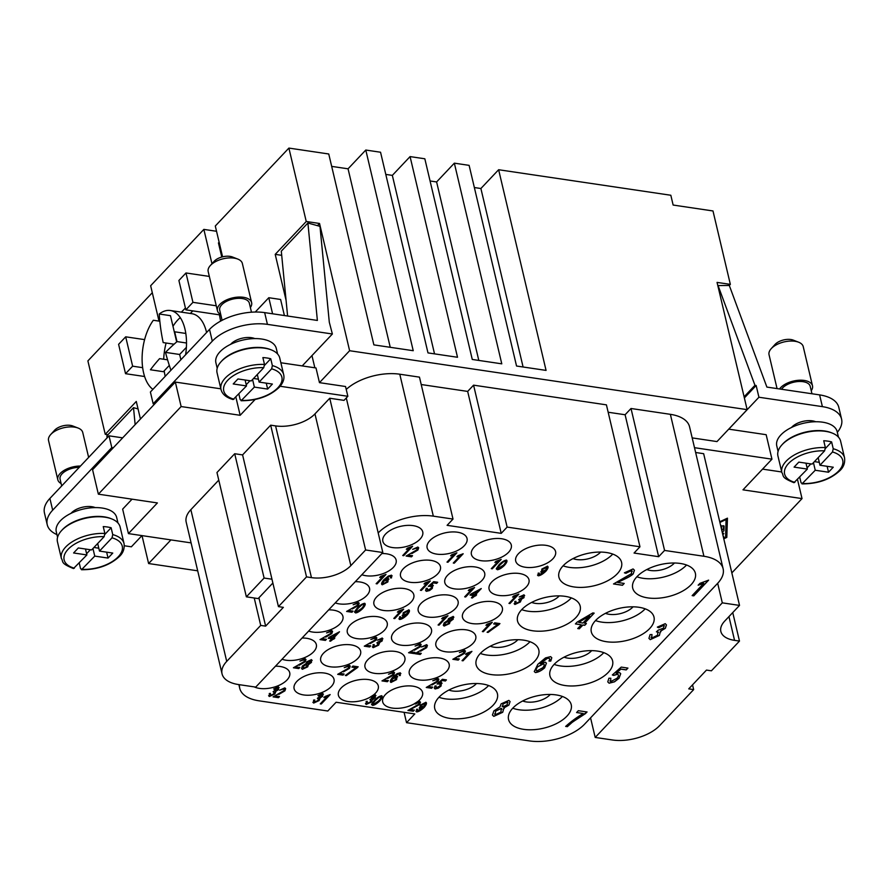 <?xml version="1.0" encoding="UTF-8"?>
<svg xmlns="http://www.w3.org/2000/svg" width="889" height="889" viewBox="0 0 889 889"><rect width="100%" height="100%" fill="white"/><g stroke="black" fill="none" stroke-linecap="round" stroke-linejoin="round"><path stroke-width="1.33" d="M744.371 397.95L756.15 385.493L758.928 397.239L728.769 429.154L766.162 434.699L771.952 459.168L742.982 489.839L802.022 498.596L731.836 572.905M762.54 469.125L781.72 471.97M758.928 397.239L822.392 406.64A40.983 20.992 -13.3 0 1 841.583 419.119A40.983 20.992 -13.3 0 1 837.327 432.321M791.521 427.465A15.224 7.79 -13.3 0 1 812.335 420.853A15.224 7.79 -13.3 0 1 815.713 421.753M692.187 437.899L716.99 441.577L747.138 409.651L717.056 282.402L730.347 284.369L729.302 285.469L717.812 285.569M694.509 447.689L771.952 459.168M346.288 397.95L378.203 532.956A40.983 20.992 -13.3 0 1 433.332 516.153L453.012 519.065L447.1 525.332L501.218 533.356L507.13 527.088L639.969 546.779L634.057 553.047L658.66 556.692L664.572 550.435L703.921 556.27A40.983 20.992 -13.3 0 1 723.124 568.749A40.983 20.992 -13.3 0 1 717.679 583.284L722.301 602.853L739.526 605.409L703.655 453.69L695.643 452.501M719.746 521.765L727.446 518.165L726.802 537.401L723.779 538.812M725.668 535.756L726.346 535.434L726.913 518.409M726.802 537.401L726.346 535.434M723.624 538.156L725.624 537.223L726.057 518.809M726.213 519.465L719.901 522.421M317.462 225.662L319.54 223.472L349.621 350.722L319.462 382.648L345.543 386.515L347.855 396.294L280.135 386.259M346.232 389.449A40.983 20.992 -13.3 0 1 399.783 374.213L419.464 377.136L453.012 519.065M421.208 384.526L467.67 391.416L473.581 385.159L606.42 404.851L639.969 546.779M608.165 412.24L625.1 414.752L631.012 408.496L670.373 414.33A40.983 20.992 -13.3 0 1 689.564 426.809L723.124 568.749M349.621 350.722L747.138 409.651M717.679 583.284L584.651 724.113A40.983 20.992 -13.3 0 1 529.522 740.915L406.529 722.679L414.807 713.923L336.086 702.243L327.808 711.011L258.932 700.799A40.983 20.992 -13.3 0 1 239.741 688.319A40.983 20.992 -13.3 0 1 239.497 684.697M410.362 709.544L414.341 710.133L413.296 711.233L407.929 710.444L418.719 704.232L418.73 702.388L415.363 704.032L414.496 703.721A20.491 10.49 -13.3 0 1 382.681 701.843A20.491 10.49 -13.3 0 1 385.404 694.576A20.491 10.49 -13.3 0 1 406.818 685.941A20.491 10.49 -13.3 0 1 422.564 692.409A20.491 10.49 -13.3 0 1 419.841 699.676A20.491 10.49 -13.3 0 1 417.119 702.043L419.652 701.432L420.475 702.221L419.719 704.421L410.362 709.544L419.697 704.321L420.464 702.166M419.186 702.799L418.708 702.288L415.341 703.932L414.474 703.621A20.491 10.49 166.7 0 0 417.097 701.954L417.119 702.043M375.225 694.854L375.302 697.632L372.391 699.376L371.713 701.91L366.224 704.444L366.146 701.41L367.279 701.41L367.124 703.488L370.635 701.777L370.769 699.71L369.957 699.743L371.024 698.743L374.302 697.465L374.358 695.798L370.569 696.954A20.491 10.49 -13.3 0 1 350.555 701.765A20.491 10.49 -13.3 0 1 338.398 695.276A20.491 10.49 -13.3 0 1 341.12 688.008A20.491 10.49 -13.3 0 1 362.534 679.374A20.491 10.49 -13.3 0 1 378.281 685.852A20.491 10.49 -13.3 0 1 375.558 693.12A20.491 10.49 -13.3 0 1 372.869 695.454L375.225 694.854L375.958 695.598M375.202 694.754L375.28 697.543L372.624 699.71M366.201 704.344L365.446 703.666L366.201 704.344L371.691 701.81L372.369 699.276M371.213 700.11L369.935 699.643M374.736 696.131L371.291 697.276M331.286 686.552A20.491 10.49 -13.3 0 1 309.872 695.187A20.491 10.49 -13.3 0 1 294.115 688.708A20.491 10.49 -13.3 0 1 296.837 681.441A20.491 10.49 -13.3 0 1 318.251 672.806A20.491 10.49 -13.3 0 1 334.008 679.285A20.491 10.49 -13.3 0 1 331.286 686.552M302.082 638.024A20.491 10.49 -13.3 0 1 316.328 644.547A20.491 10.49 -13.3 0 1 313.606 651.815A20.491 10.49 -13.3 0 1 282.046 659.227M357.889 658.382A20.491 10.49 -13.3 0 1 336.475 667.017A20.491 10.49 -13.3 0 1 320.718 660.549A20.491 10.49 -13.3 0 1 323.44 653.282A20.491 10.49 -13.3 0 1 344.854 644.647A20.491 10.49 -13.3 0 1 360.612 651.115A20.491 10.49 -13.3 0 1 357.889 658.382M402.161 664.95A20.491 10.49 -13.3 0 1 380.748 673.584A20.491 10.49 -13.3 0 1 365.001 667.106A20.491 10.49 -13.3 0 1 367.724 659.838A20.491 10.49 -13.3 0 1 389.138 651.204A20.491 10.49 -13.3 0 1 404.884 657.682A20.491 10.49 -13.3 0 1 402.161 664.95M446.445 671.517A20.491 10.49 -13.3 0 1 425.031 680.152A20.491 10.49 -13.3 0 1 409.284 673.673A20.491 10.49 -13.3 0 1 412.007 666.406A20.491 10.49 -13.3 0 1 433.421 657.771A20.491 10.49 -13.3 0 1 449.167 664.25A20.491 10.49 -13.3 0 1 446.445 671.517M328.686 609.854A20.491 10.49 -13.3 0 1 342.932 616.388A20.491 10.49 -13.3 0 1 340.209 623.656A20.491 10.49 -13.3 0 1 308.65 631.068M384.493 630.212A20.491 10.49 -13.3 0 1 363.079 638.858A20.491 10.49 -13.3 0 1 347.321 632.379A20.491 10.49 -13.3 0 1 350.055 625.111A20.491 10.49 -13.3 0 1 371.458 616.477A20.491 10.49 -13.3 0 1 387.215 622.956A20.491 10.49 -13.3 0 1 384.493 630.212M428.765 636.78A20.491 10.49 -13.3 0 1 407.351 645.414A20.491 10.49 -13.3 0 1 391.604 638.947A20.491 10.49 -13.3 0 1 394.327 631.679A20.491 10.49 -13.3 0 1 415.741 623.045A20.491 10.49 -13.3 0 1 431.487 629.512A20.491 10.49 -13.3 0 1 428.765 636.78M473.048 643.347A20.491 10.49 -13.3 0 1 451.634 651.981A20.491 10.49 -13.3 0 1 435.888 645.503A20.491 10.49 -13.3 0 1 438.61 638.235A20.491 10.49 -13.3 0 1 460.024 629.601A20.491 10.49 -13.3 0 1 475.771 636.08A20.491 10.49 -13.3 0 1 473.048 643.347M355.289 581.684A20.491 10.49 -13.3 0 1 369.535 588.218A20.491 10.49 -13.3 0 1 366.813 595.486A20.491 10.49 -13.3 0 1 335.264 602.898M411.096 602.053A20.491 10.49 -13.3 0 1 389.682 610.687A20.491 10.49 -13.3 0 1 373.925 604.209A20.491 10.49 -13.3 0 1 376.658 596.941A20.491 10.49 -13.3 0 1 398.061 588.307A20.491 10.49 -13.3 0 1 413.818 594.785A20.491 10.49 -13.3 0 1 411.096 602.053M455.368 608.609A20.491 10.49 -13.3 0 1 433.954 617.255A20.491 10.49 -13.3 0 1 418.208 610.776A20.491 10.49 -13.3 0 1 420.93 603.509A20.491 10.49 -13.3 0 1 442.344 594.874A20.491 10.49 -13.3 0 1 458.091 601.353A20.491 10.49 -13.3 0 1 455.368 608.609M499.651 615.177A20.491 10.49 -13.3 0 1 478.238 623.811A20.491 10.49 -13.3 0 1 462.491 617.344A20.491 10.49 -13.3 0 1 465.214 610.076A20.491 10.49 -13.3 0 1 486.627 601.442A20.491 10.49 -13.3 0 1 502.374 607.909A20.491 10.49 -13.3 0 1 499.651 615.177M381.892 553.525A20.491 10.49 -13.3 0 1 396.138 560.048A20.491 10.49 -13.3 0 1 393.416 567.315A20.491 10.49 -13.3 0 1 361.867 574.727M437.699 573.883A20.491 10.49 -13.3 0 1 416.285 582.517A20.491 10.49 -13.3 0 1 400.539 576.05A20.491 10.49 -13.3 0 1 403.262 568.782A20.491 10.49 -13.3 0 1 424.675 560.137A20.491 10.49 -13.3 0 1 440.422 566.615A20.491 10.49 -13.3 0 1 437.699 573.883M481.971 580.45A20.491 10.49 -13.3 0 1 460.558 589.085A20.491 10.49 -13.3 0 1 444.811 582.606A20.491 10.49 -13.3 0 1 447.534 575.339A20.491 10.49 -13.3 0 1 468.948 566.704A20.491 10.49 -13.3 0 1 484.694 573.183A20.491 10.49 -13.3 0 1 481.971 580.45M526.255 587.018A20.491 10.49 -13.3 0 1 504.841 595.652A20.491 10.49 -13.3 0 1 489.094 589.174A20.491 10.49 -13.3 0 1 491.817 581.906A20.491 10.49 -13.3 0 1 513.231 573.272A20.491 10.49 -13.3 0 1 528.977 579.75A20.491 10.49 -13.3 0 1 526.255 587.018M420.019 539.156A20.491 10.49 -13.3 0 1 398.605 547.791A20.491 10.49 -13.3 0 1 382.859 541.312A20.491 10.49 -13.3 0 1 385.582 534.045A20.491 10.49 -13.3 0 1 406.995 525.41A20.491 10.49 -13.3 0 1 422.742 531.889A20.491 10.49 -13.3 0 1 420.019 539.156M464.302 545.713A20.491 10.49 -13.3 0 1 442.889 554.358A20.491 10.49 -13.3 0 1 427.142 547.88A20.491 10.49 -13.3 0 1 429.865 540.612A20.491 10.49 -13.3 0 1 451.279 531.978A20.491 10.49 -13.3 0 1 467.025 538.445A20.491 10.49 -13.3 0 1 464.302 545.713M508.575 552.28A20.491 10.49 -13.3 0 1 487.161 560.915A20.491 10.49 -13.3 0 1 471.414 554.447A20.491 10.49 -13.3 0 1 474.137 547.179A20.491 10.49 -13.3 0 1 495.551 538.534A20.491 10.49 -13.3 0 1 511.297 545.013A20.491 10.49 -13.3 0 1 508.575 552.28M275.479 666.194A20.491 10.49 -13.3 0 1 289.725 672.717A20.491 10.49 -13.3 0 1 287.003 679.985A20.491 10.49 -13.3 0 1 254.232 686.886M552.858 558.848A20.491 10.49 -13.3 0 1 531.444 567.482A20.491 10.49 -13.3 0 1 515.698 561.003A20.491 10.49 -13.3 0 1 518.42 553.736A20.491 10.49 -13.3 0 1 539.834 545.101A20.491 10.49 -13.3 0 1 555.581 551.58A20.491 10.49 -13.3 0 1 552.858 558.848M493.151 705.199A32.204 16.491 -13.3 0 1 459.502 718.768A32.204 16.491 -13.3 0 1 434.754 708.589A32.204 16.491 -13.3 0 1 439.033 697.176A32.204 16.491 -13.3 0 1 472.681 683.608A32.204 16.491 -13.3 0 1 497.429 693.776A32.204 16.491 -13.3 0 1 493.151 705.199M608.332 672.328A32.204 16.491 -13.3 0 1 574.683 685.897A32.204 16.491 -13.3 0 1 549.935 675.718A32.204 16.491 -13.3 0 1 554.214 664.305A32.204 16.491 -13.3 0 1 587.862 650.726A32.204 16.491 -13.3 0 1 612.61 660.905A32.204 16.491 -13.3 0 1 608.332 672.328M534.533 661.383A32.204 16.491 -13.3 0 1 500.885 674.951A32.204 16.491 -13.3 0 1 476.137 664.783A32.204 16.491 -13.3 0 1 480.416 653.359A32.204 16.491 -13.3 0 1 514.064 639.791A32.204 16.491 -13.3 0 1 538.812 649.959A32.204 16.491 -13.3 0 1 534.533 661.383M649.715 628.512A32.204 16.491 -13.3 0 1 616.066 642.08A32.204 16.491 -13.3 0 1 591.318 631.901A32.204 16.491 -13.3 0 1 595.597 620.489A32.204 16.491 -13.3 0 1 629.245 606.909A32.204 16.491 -13.3 0 1 653.993 617.088A32.204 16.491 -13.3 0 1 649.715 628.512M575.916 617.566A32.204 16.491 -13.3 0 1 542.268 631.134A32.204 16.491 -13.3 0 1 517.52 620.966A32.204 16.491 -13.3 0 1 521.799 609.543A32.204 16.491 -13.3 0 1 555.447 595.974A32.204 16.491 -13.3 0 1 580.195 606.142A32.204 16.491 -13.3 0 1 575.916 617.566M691.097 584.695A32.204 16.491 -13.3 0 1 657.449 598.264A32.204 16.491 -13.3 0 1 632.701 588.085A32.204 16.491 -13.3 0 1 636.98 576.672A32.204 16.491 -13.3 0 1 670.628 563.093A32.204 16.491 -13.3 0 1 695.376 573.272A32.204 16.491 -13.3 0 1 691.097 584.695M566.949 716.134A32.204 16.491 -13.3 0 1 533.3 729.713A32.204 16.491 -13.3 0 1 508.552 719.534A32.204 16.491 -13.3 0 1 512.831 708.111A32.204 16.491 -13.3 0 1 546.479 694.542A32.204 16.491 -13.3 0 1 571.227 704.721A32.204 16.491 -13.3 0 1 566.949 716.134M617.299 573.749A32.204 16.491 -13.3 0 1 583.651 587.318A32.204 16.491 -13.3 0 1 558.903 577.15A32.204 16.491 -13.3 0 1 563.182 565.726A32.204 16.491 -13.3 0 1 596.83 552.158A32.204 16.491 -13.3 0 1 621.578 562.337A32.204 16.491 -13.3 0 1 617.299 573.749M320.062 698.343L319.14 700.443L313.673 703.066L313.595 700.043L314.728 700.032L314.562 702.121L318.084 700.41L318.218 698.343L317.406 698.365L318.473 697.376L321.74 696.098L321.807 694.431L318.74 695.909L317.951 695.554L322.674 693.487L322.751 696.265L319.84 698.009L319.162 700.543L313.673 703.066L312.895 702.299M318.662 698.743L317.384 698.276M322.185 694.765L318.006 695.498M322.674 693.487L323.407 694.231M275.79 691.775L274.857 693.876L269.389 696.509L269.311 693.476L270.445 693.476L270.289 695.554L273.801 693.842L273.945 691.775L273.123 691.809L274.19 690.809L277.468 689.531L277.524 687.864L274.457 689.342L273.668 688.986L278.39 686.919L278.468 689.697L275.557 691.442L274.879 693.976L269.389 696.509L268.611 695.743M274.39 692.22L273.101 691.709M277.901 688.208L273.734 688.931M278.39 686.919L279.124 687.664M295.859 666.872L299.837 667.461L298.782 668.572L293.414 667.772L304.216 661.572L304.227 659.716L299.949 661.094L305.149 658.771L305.972 659.549L305.216 661.749L299.126 665.305M304.683 660.127L304.205 659.627L300.026 661.027M340.143 673.44L344.11 674.029L343.065 675.14L337.698 674.34L348.499 668.139L348.499 666.283L344.232 667.661L349.421 665.339L350.255 666.117L349.499 668.317L343.41 671.873M348.966 666.694L348.477 666.183L344.299 667.583M384.415 680.007L388.393 680.596L387.348 681.707L381.981 680.907L392.771 674.695L392.782 672.851L388.504 674.218L393.705 671.895L394.527 672.684L393.771 674.884L387.682 678.429M393.238 673.262L392.76 672.751L388.582 674.151M428.698 686.564L432.665 687.153L431.621 688.264L426.253 687.475L437.055 681.263L437.055 679.418L432.787 680.785L437.977 678.463L438.81 679.24L438.055 681.441L431.965 684.997M437.521 679.818L437.032 679.318L432.865 680.718M455.301 658.405L459.269 658.993L458.224 660.105L452.857 659.305L463.658 653.093L463.658 651.248L459.391 652.615L464.58 650.304L465.414 651.081L464.658 653.282L458.568 656.827M464.125 651.659L463.636 651.148L459.469 652.548M411.018 651.837L414.996 652.426L413.952 653.537L408.584 652.737L419.386 646.536L419.386 644.681L415.107 646.059L420.308 643.736L421.13 644.514L420.375 646.714L414.285 650.27M419.841 645.092L419.364 644.581L415.185 645.992M366.746 645.27L370.713 645.859L369.668 646.97L364.301 646.181L375.102 639.969L375.102 638.113L370.835 639.491L376.025 637.169L376.858 637.946L376.103 640.147L370.013 643.703M375.569 638.524L375.08 638.024L370.902 639.424M322.463 638.713L326.441 639.302L325.385 640.402L320.018 639.613L330.819 633.401L330.83 631.557L326.552 632.924L331.753 630.601L332.575 631.379L331.819 633.579L325.73 637.135M331.286 631.968L330.808 631.457L326.63 632.857M349.066 610.543L353.044 611.132L351.988 612.243L346.621 611.443L357.422 605.242L357.434 603.387L353.155 604.764L358.356 602.442L359.178 603.22L358.423 605.42L352.333 608.965M357.889 603.798L357.411 603.287L353.233 604.687M403.684 609.154L394.783 618.588L393.794 618.433L400.728 611.099L397.427 612.188L398.483 611.076L403.684 609.154M447.967 615.721L439.066 625.145L438.077 625L445.011 617.655L441.711 618.755L442.766 617.633L447.967 615.721M492.25 622.289L483.349 631.712L482.349 631.568L489.294 624.222L485.983 625.311L487.039 624.2L492.25 622.289M518.854 594.119L509.953 603.542L508.964 603.398L515.898 596.052L512.586 597.152L513.642 596.03L518.854 594.119M474.57 587.551L465.669 596.986L464.68 596.83L471.615 589.496L468.314 590.585L469.37 589.474L474.57 587.551M430.287 580.995L421.386 590.418L420.397 590.274L427.331 582.928L424.031 584.017L425.086 582.906L430.287 580.995M386.015 574.427L377.114 583.851L376.125 583.706L383.059 576.361L379.759 577.461L380.803 576.339L386.015 574.427M456.89 552.825L447.989 562.248L447 562.104L453.935 554.758L450.634 555.858L451.69 554.736L456.89 552.825M412.618 546.257L403.717 555.681L402.728 555.536L409.662 548.191L406.362 549.291L407.418 548.169L412.618 546.257M617.588 582.462L624.211 583.44L622.467 585.284L613.521 583.962L631.523 573.616L631.523 570.538L625.923 573.283L624.411 572.827L633.068 568.949L634.446 570.249L633.179 573.916C631.546 575.55 628.167 577.528 623.033 579.839L617.588 582.462L623.033 579.839M632.301 571.249L631.501 570.438L625.9 573.183L624.478 572.749M579.395 628.79L577.739 628.545L581.284 624.8L575.416 623.922L577.083 622.156L592.819 612.932L594.174 613.132L584.595 623.278L586.418 623.545L584.751 625.311L582.928 625.045L579.372 628.69L582.906 624.945L584.729 625.211L586.318 623.533M506.374 560.159C507.597 560.703 506.963 562.426 504.474 565.348C501.618 568.093 499.24 569.56 497.318 569.738L496.384 568.504L499.196 564.559C502.063 561.804 504.463 560.337 506.374 560.159L506.974 560.748M496.373 569.071L496.384 568.504M547.38 566.149C548.624 566.682 548.124 568.327 545.879 571.094C542.779 574.027 540.223 575.561 538.212 575.705L538.167 573.138L539.212 573.183L539.145 574.861L544.468 571.516L541.368 572.46L541.868 569.038L547.402 566.249C548.646 566.782 548.146 568.427 545.902 571.194C542.801 574.116 540.245 575.661 538.234 575.805L537.534 575.127M544.468 571.516L541.368 572.46L540.768 571.86M547.402 566.249L548.024 566.882M583.217 713.523L576.594 712.545L578.339 710.689L587.084 711.989L572.06 722.457L567.349 726.669L565.648 726.413C570.716 721.79 576.572 717.49 583.217 713.523L576.672 712.456M550.613 656.627L551.791 657.771L550.758 661.094L548.957 661.005L549.902 659.26L549.013 658.193L547.124 658.493L540.19 663.805L545.435 662.194L546.413 663.194L544.624 667.861C541.379 670.695 538.289 672.262 535.367 672.573L534.278 671.551L537.834 664.294L545.513 657.916L550.613 656.627M549.902 659.26L548.991 658.093L547.102 658.393L540.19 663.805M499.962 706.855L501.163 703.844L508.852 700.388L510.086 701.577L508.919 705.055L503.974 707.888L502.707 712.289L493.795 716.367L492.428 715.045L493.873 710.911L499.974 706.899M510.075 701.532L508.897 704.955L503.952 707.8L504.263 708.4M501.174 559.392L492.273 568.816L491.284 568.671L498.218 561.326L494.917 562.415L495.973 561.303L501.174 559.392M609.132 683.208L607.765 681.885L608.921 678.207L610.821 678.296L610.61 681.641L617.077 678.229C618.666 676.173 618.833 674.851 617.566 674.251L613.666 675.418L612.343 674.951L621.244 667.106L627.934 668.095L626.2 669.928L620.822 669.128L616.144 673.229L619.622 672.629L620.711 673.729L619.011 678.318L614.466 681.841L609.132 683.208L607.754 681.841M609.921 680.896L610.61 681.641M618.355 674.973L617.544 674.151L613.643 675.318L612.41 674.884M666.45 624.878L665.339 628.212L660.483 631.112L659.382 635.435L650.226 639.658L648.937 638.38L650.103 634.602L651.981 634.602L651.726 638.069L657.582 635.213L657.816 631.779L656.449 631.823L658.227 630.168L663.683 628.023L663.783 625.256L658.682 627.723L657.349 627.123L665.239 623.678L666.461 624.923L665.361 628.312L660.505 631.212L660.894 631.768M651.037 637.346L651.726 638.069M658.549 632.468L656.426 631.723M664.427 625.845L663.761 625.156L658.649 627.623L657.416 627.067M708.622 580.15L693.787 595.863L692.142 595.619L703.699 583.384L698.187 585.206L699.954 583.34L708.622 580.15M408.562 555.136L412.54 555.725L411.485 556.836L406.117 556.047L416.919 549.835L416.93 547.98L412.652 549.358L417.852 547.035L418.675 547.813L417.919 550.013L411.829 553.569M417.386 548.391L416.908 547.891L412.729 549.291M463.18 553.758L454.279 563.182L453.29 563.037L460.224 555.692L456.924 556.781L457.979 555.669L463.18 553.758M391.438 575.227L391.516 577.917L390.438 577.861L391.016 576.805L390.471 576.161L389.338 576.35L385.181 579.528L388.326 578.572L387.848 581.973L382.281 584.795C381.003 584.262 381.503 582.606 383.77 579.828L388.371 576.005L391.438 575.227L392.138 575.916M391.016 576.805L389.315 576.25L385.181 579.528M388.326 578.572L388.915 579.172M388.304 578.472L387.815 581.873L382.281 584.795L381.637 584.184M432.687 584.984L432.321 588.396L429.598 590.518L426.398 591.341L425.575 590.54L426.264 588.329L427.409 588.385L427.287 590.396L431.165 588.351L431.454 585.962L428.32 586.373L433.665 581.673L437.677 582.262L436.643 583.373L433.41 582.895L430.609 585.351L432.687 584.984L433.343 585.651M431.921 586.373L428.398 586.318M472.392 597.975L471.403 597.83L473.526 595.586L470.003 595.063L471.003 594.008L481.26 588.585L475.515 594.674L476.615 594.83L475.615 595.897L474.515 595.73L472.37 597.886L476.504 594.819M521.332 599.731L520.398 601.831L514.931 604.464L514.853 601.431L515.987 601.431L515.831 603.509L519.343 601.797L519.487 599.742L518.665 599.764L519.732 598.775L523.01 597.486L523.065 595.819L519.209 596.952L523.932 594.874L524.01 597.664L521.098 599.397L520.421 601.931L514.931 604.464L514.153 603.698M519.921 600.131L518.643 599.664M523.465 596.208L519.276 596.886M523.932 594.874L524.666 595.619M497.629 624.534L493.662 623.945L494.706 622.833L499.951 623.611L488.117 632.423L487.094 632.268L497.629 624.534L493.739 623.856M447.823 620.355L448.556 618.566L453.168 616.499L453.201 619.289L450.234 621L449.478 623.634L444.122 626.078L443.311 625.289L444.178 622.811L447.834 620.4M453.168 616.499L453.901 617.21M453.146 616.399L453.179 619.189L450.412 621.3M408.762 609.821C410.007 610.354 409.507 611.999 407.251 614.766C404.162 617.688 401.606 619.233 399.583 619.377L399.539 616.81L400.595 616.855L400.528 618.533L405.851 615.177L402.739 616.133L403.25 612.71L408.784 609.91C410.029 610.443 409.529 612.099 407.273 614.866C404.184 617.788 401.628 619.333 399.606 619.477L398.917 618.8M405.851 615.177L402.739 616.133L402.15 615.532M408.784 609.91L409.407 610.554M364.612 603.364C365.835 603.909 365.201 605.631 362.712 608.554C359.856 611.299 357.467 612.765 355.556 612.943L354.622 611.71L357.434 607.765C360.301 605.009 362.69 603.542 364.612 603.364L365.201 603.942M354.611 612.265L354.622 611.71M330.63 641.18L329.641 641.036L331.764 638.791L328.241 638.269L329.241 637.213L339.498 631.79L333.753 637.88L334.842 638.035L333.842 639.102L332.753 638.935L330.608 641.08L334.742 638.024M379.559 642.936L378.636 645.036L373.169 647.67L373.091 644.636L374.225 644.636L374.058 646.714L377.581 645.003L377.714 642.947L376.903 642.969L377.958 641.98L381.237 640.691L381.303 639.024L377.436 640.158L382.17 638.08L382.248 640.869L379.336 642.603L378.658 645.136L373.169 647.67L372.391 646.903M378.158 643.336L376.88 642.869M381.681 639.369L377.503 640.091M382.17 638.08L382.903 638.824M417.308 652.77L421.286 653.359L420.23 654.471L414.874 653.671L425.664 647.47L425.675 645.614L421.397 646.992L426.598 644.669L427.42 645.447L426.664 647.648L420.575 651.204M426.131 646.025L425.653 645.514L421.475 646.914M471.926 651.393L463.025 660.816L462.036 660.66L468.97 653.326L465.669 654.415L466.725 653.304L471.926 651.393M441.433 682.619L441.066 686.03L438.344 688.142L435.143 688.964L434.321 688.175L435.021 685.964L436.155 686.019L436.032 688.019L439.911 685.975L440.211 683.597L437.066 684.008L442.411 679.296L446.422 679.896L445.389 680.996L442.155 680.518L439.355 682.974L441.433 682.619L442.089 683.285M440.688 684.052L437.144 683.941M400.183 672.862L400.272 675.54L399.194 675.484L399.228 673.795L398.083 673.973L393.927 677.162L397.072 676.207L396.594 679.596L391.027 682.43C389.749 681.896 390.249 680.241 392.516 677.462L397.116 673.629L400.183 672.862L400.883 673.551M399.761 674.44L398.061 673.884L393.927 677.162M397.072 676.207L397.661 676.796M397.05 676.107L396.572 679.496L391.027 682.43L390.382 681.807M355.867 667.739L351.9 667.15L352.944 666.039L358.189 666.817L346.354 675.629L345.321 675.473L355.867 667.739L351.977 667.061M306.06 663.561L306.783 661.772L311.394 659.694L311.439 662.494L308.472 664.205L307.705 666.839L302.36 669.284L301.549 668.495L302.416 666.005L306.072 663.605M311.394 659.694L312.139 660.416M311.372 659.605L311.417 662.394L308.65 664.505M275.546 695.976L279.513 696.565L278.468 697.676L273.101 696.876L283.902 690.675L283.913 688.819L279.635 690.197L284.824 687.875L285.658 688.653L284.902 690.853L278.813 694.398M284.38 689.275L283.88 688.719L279.713 690.12M330.163 694.587L321.262 704.021L320.273 703.866L327.208 696.531L323.907 697.621L324.963 696.509L330.163 694.587M381.625 695.798C382.848 696.343 382.214 698.065 379.725 700.988C376.88 703.732 374.491 705.199 372.58 705.377L371.646 704.144L374.458 700.199C377.325 697.443 379.714 695.976 381.625 695.798L382.226 696.387M371.624 704.71L371.646 704.144M425.775 702.254C427.02 702.788 426.52 704.432 424.275 707.2C421.175 710.133 418.619 711.667 416.608 711.811L416.563 709.244L417.608 709.289L417.541 710.967L422.864 707.611L419.764 708.566L420.264 705.144L425.809 702.343C427.042 702.877 426.542 704.533 424.297 707.3C421.197 710.222 418.641 711.767 416.63 711.911L415.93 711.233M422.864 707.611L419.764 708.566L419.163 707.966M425.809 702.343L426.431 702.988M563.093 565.826A32.204 16.491 166.7 0 0 612.677 554.169A32.204 16.491 166.7 0 0 612.765 554.08M512.742 708.211A32.204 16.491 166.7 0 0 562.326 696.565A32.204 16.491 166.7 0 0 562.404 696.465M636.891 576.761A32.204 16.491 166.7 0 0 686.475 565.115A32.204 16.491 166.7 0 0 686.564 565.026M521.71 609.632A32.204 16.491 166.7 0 0 571.294 597.986A32.204 16.491 166.7 0 0 571.383 597.897M595.508 620.578A32.204 16.491 166.7 0 0 645.092 608.932A32.204 16.491 166.7 0 0 645.181 608.832M480.327 653.448A32.204 16.491 166.7 0 0 529.911 641.802A32.204 16.491 166.7 0 0 530 641.714M554.125 664.394A32.204 16.491 166.7 0 0 603.709 652.748A32.204 16.491 166.7 0 0 603.798 652.648M438.944 697.265A32.204 16.491 166.7 0 0 488.528 685.619A32.204 16.491 166.7 0 0 488.606 685.53M370.569 696.954L370.546 696.854A20.491 10.49 166.7 0 0 372.847 695.365L372.869 695.454M590.563 717.856L595.197 737.437L722.301 602.853M378.203 532.956L382.826 552.525L255.721 687.108L238.508 684.552A35.127 17.991 -13.3 0 1 222.05 673.851A35.127 17.991 -13.3 0 1 226.717 661.394L260.71 625.411L265.633 626.134L283.369 607.354L278.446 606.631L306.527 576.894L311.45 577.628A29.27 14.991 166.7 0 0 350.833 565.626L365.612 549.98L382.826 552.525M404.084 712.333L406.529 722.679M739.526 605.409L724.746 621.055A29.27 14.991 166.7 0 0 720.846 631.446A29.27 14.991 166.7 0 0 734.558 640.358L739.481 641.08L711.4 670.817L706.477 670.084L688.742 688.864L693.664 689.597L659.671 725.58A35.127 17.991 -13.3 0 1 612.41 739.981L595.197 737.437M408.007 710.355L413.263 711.144L414.241 710.111M370.546 696.854L371.269 697.176M367.257 701.31L367.09 703.388M272.867 583.017L258.166 598.586L246.364 596.83L264.1 578.05L271.967 579.217L242.586 454.901L270.667 425.175L275.59 425.898A29.27 14.991 -13.3 0 0 314.962 413.896L329.741 398.25L344.01 400.372L347.855 396.294M218.772 480.116L190.857 509.675A35.127 17.991 166.7 0 0 186.19 522.132L222.05 673.851M242.586 454.901L234.707 453.734L216.972 472.515L246.364 596.83M255.076 399.517L240.163 415.296L181.134 406.551L98.357 494.173L157.397 502.93L128.427 533.6L191.091 542.89M132.05 499.174L122.649 509.13L128.427 533.6M235.885 397.183L240.163 415.296M98.357 494.173L92.578 469.703L175.344 382.07L220.85 388.826M175.344 382.07L181.134 406.551M280.868 362.756L315.995 367.957L319.462 382.648M254.232 597.997L260.71 625.411M258.932 597.775L265.633 626.134M302.216 365.924L332.375 333.997L267.422 324.363A40.983 20.992 166.7 0 0 212.293 341.165L153.175 403.762L154.653 403.984M230.651 344.321A15.224 7.79 -13.3 0 1 251.465 337.698A15.224 7.79 -13.3 0 1 254.843 338.598M124.338 545.768L131.361 546.813L141.951 535.6M219.316 243.019L218.438 242.897L221.783 257.043M272.59 313.795L268.789 297.715L280.602 299.471L284.402 315.551M332.375 333.997L329.297 322.207L319.984 226.373L307.905 223.006L281.302 251.165L287.603 316.028M113.27 447.8L111.792 447.578L109.014 435.832L122.66 437.855M314.85 367.79L311.961 355.6M286.08 300.326L275.212 254.365L281.713 255.321M329.741 398.25L365.612 549.98M264.1 578.05L234.707 453.734M268.789 297.715L255.254 312.039M211.971 263.722L203.859 229.395L150.652 285.725L159.009 321.107M270.667 425.175L306.527 576.894M797.511 479.527L802.022 498.596M720.59 525.321A1.222 0.622 -13.3 0 1 721.246 525.71A1.222 0.622 -13.3 0 1 721.079 526.144L720.846 526.399M721.601 529.588L721.701 526.599A1.222 0.622 -13.3 0 1 722.835 525.788A1.222 0.622 -13.3 0 1 724.079 526.132A1.222 0.622 -13.3 0 1 724.091 526.21L723.935 530.655A1.222 0.622 -13.3 0 1 722.124 531.5L722.046 531.489M723.135 536.111A1.222 0.622 -13.3 0 1 723.735 536.478A1.222 0.622 -13.3 0 1 723.368 537.078M722.413 533.022L723.257 533.156A1.222 0.622 -13.3 0 1 723.835 533.522A1.222 0.622 -13.3 0 1 722.746 534.422M721.601 529.533L721.668 529.544A1.222 0.622 166.7 0 0 723.479 528.699L723.568 525.766M197.691 570.816L148.607 563.537L142.007 535.611M107.947 434.71L105.246 434.321L136.284 401.45L140.44 419.03M152.297 292.714L87.889 360.901L105.246 434.321M474.359 187.535L480.893 188.512L498.629 169.732L670.828 195.258L673.14 205.048L712.989 210.96L730.347 284.369M331.675 166.387L348.055 168.81L365.79 150.041L380.548 152.23L427.987 352.9L457.513 357.267L410.073 156.597L424.831 158.787L472.27 359.456L501.785 363.834L454.346 163.165L469.114 165.354L516.542 366.024L546.068 370.402L498.629 169.732M385.793 174.411L392.338 175.377L410.073 156.597M430.076 180.978L436.61 181.945L454.346 163.165M480.893 188.512L523.088 366.99M392.338 175.377L434.532 353.866M436.61 181.945L478.804 360.434M348.055 168.81L390.249 347.299M365.79 150.041L413.229 350.711L373.869 344.876L328.752 153.986L288.892 148.085L306.249 221.494L319.54 223.472M170.932 539.901L148.607 563.537M692.542 684.841L693.664 689.597M732.747 612.588L739.481 641.08M522.688 700.976A17.569 8.99 166.7 0 0 550.024 694.742A17.569 8.99 166.7 0 0 550.28 694.453M448.889 690.042A17.569 8.99 166.7 0 0 476.226 683.797A17.569 8.99 166.7 0 0 476.482 683.519M564.071 657.16A17.569 8.99 166.7 0 0 591.407 650.926A17.569 8.99 166.7 0 0 591.663 650.637M490.272 646.225A17.569 8.99 166.7 0 0 517.609 639.98A17.569 8.99 166.7 0 0 517.865 639.702M605.453 613.343A17.569 8.99 166.7 0 0 632.79 607.109A17.569 8.99 166.7 0 0 633.046 606.831M531.655 602.409A17.569 8.99 166.7 0 0 558.992 596.163A17.569 8.99 166.7 0 0 559.248 595.886M646.836 569.538A17.569 8.99 166.7 0 0 674.173 563.293A17.569 8.99 166.7 0 0 674.429 563.015M573.038 558.592A17.569 8.99 166.7 0 0 600.375 552.347A17.569 8.99 166.7 0 0 600.631 552.069M631.012 408.496L664.572 550.435M625.1 414.752L658.66 556.692M473.581 385.159L507.13 527.088M467.67 391.416L501.218 533.356M271.967 579.217L278.446 606.631M190.313 313.473A293.248 150.152 -13.3 0 1 192.846 310.883M185.423 308.05A303.894 155.608 166.7 0 0 181.367 312.139M219.45 314.828A293.248 198.758 43.4 0 0 220.628 321.107M185.99 272.967L178.9 280.48L185.845 309.85L192.935 302.338L185.99 272.967L209.326 276.423M220.861 315.039L185.845 309.85M216.271 305.794L192.935 302.338M144.596 339.62L125.693 336.82L118.604 344.321L125.538 373.691L132.639 366.179L125.693 336.82M142.64 367.668L132.639 366.179M217.194 368.268L215.894 362.768A31.037 15.891 -13.3 0 1 229.551 344.865A31.037 15.891 -13.3 0 1 261.766 339.042A31.037 15.891 -13.3 0 1 276.301 348.488L277.601 353.989M221.383 361.367A31.037 15.891 -13.3 0 1 263.844 347.855A31.037 15.891 -13.3 0 1 270.767 349.699M221.005 389.46C222.194 394.205 226.217 397.572 233.085 399.55L246.509 385.937L233.218 383.959L237.952 378.958L251.231 380.925L263.755 367.668L264.489 364.446A32.204 16.491 -13.3 0 0 225.284 378.047A32.204 16.491 -13.3 0 0 221.005 389.46L217.072 372.824A32.204 16.491 -13.3 0 1 231.24 354.255A32.204 16.491 -13.3 0 1 264.666 348.199A32.204 16.491 -13.3 0 1 279.746 358.011L283.68 374.647A32.204 16.491 -13.3 0 0 272.367 365.612L271.634 368.835L259.11 382.092L272.39 384.059L267.667 389.071L254.376 387.104L241.097 400.728C256.843 400.783 269.523 396.338 279.135 387.382C283.124 383.037 284.636 378.792 283.68 374.647M264.489 364.446L262.877 357.589A32.204 16.491 -13.3 0 1 266.978 357.989A32.204 16.491 -13.3 0 1 270.745 358.756L272.367 365.612M246.509 385.937L245.108 380.014M246.22 384.726L249.987 380.736M253.554 378.481L258.421 379.203M264.578 365.29L270.745 358.756M254.376 387.104L252.587 379.503M271.634 368.835A29.859 15.291 -13.3 0 1 277.901 387.737A29.859 15.291 -13.3 0 1 241.852 400.361L240.197 399.672L238.863 394.027M267.667 389.071L266.267 383.159M259.11 382.092L257.31 374.491M144.607 376.514L125.538 373.691M203.859 229.395L216.538 231.273M111.792 447.578L52.673 510.175A40.983 20.992 166.7 0 0 47.228 524.71L44.45 512.964A40.983 20.992 -13.3 0 1 49.895 498.429L109.014 435.832M79.265 467.325A15.224 7.79 166.7 0 0 60.085 479.182L61.685 485.939M80.477 466.047A17.569 8.99 166.7 0 0 57.807 479.727A17.569 8.99 166.7 0 0 61.119 483.549M88.633 457.413L82.744 432.487A17.569 8.99 166.7 0 0 78.143 428.065A17.569 8.99 166.7 0 0 74.52 427.142A17.569 8.99 166.7 0 0 50.684 434.554A17.569 8.99 166.7 0 0 48.551 440.566L57.807 479.727M78.143 428.065L72.82 425.998A11.713 6.001 166.7 0 0 70.409 425.375A11.713 6.001 166.7 0 0 54.518 430.32L50.695 434.554M107.102 437.866L106.902 435.821L133.506 407.651L135.15 424.631M138.051 408.918L133.506 407.651M47.228 524.71A40.983 20.992 166.7 0 0 56.94 534.6M71.031 513.32A15.224 7.79 -13.3 0 1 91.845 506.708A15.224 7.79 -13.3 0 1 95.223 507.597M117.97 522.988L116.67 517.487A31.037 15.891 166.7 0 0 102.146 508.041A31.037 15.891 166.7 0 0 69.931 513.875A31.037 15.891 166.7 0 0 56.274 531.766L57.574 537.267M111.147 518.698A31.037 15.891 166.7 0 0 104.224 516.853A31.037 15.891 166.7 0 0 61.763 530.377M86.889 554.936L73.598 552.969L78.332 547.957L91.611 549.924L104.135 536.667L104.869 533.444L103.246 526.588A32.204 16.491 -13.3 0 1 107.358 526.988A32.204 16.491 -13.3 0 1 111.125 527.755L112.747 534.611L112.014 537.834L99.49 551.091L112.77 553.069L108.036 558.07L94.756 556.103L81.477 569.738C97.212 569.782 109.892 565.326 119.515 556.381C123.16 552.936 124.671 548.691 124.06 543.646L120.126 527.01A32.204 16.491 166.7 0 0 105.046 517.209A32.204 16.491 166.7 0 0 71.62 523.254A32.204 16.491 166.7 0 0 57.452 541.823L61.385 558.47C63.775 561.892 59.874 563.059 73.465 568.549L86.889 554.936L85.488 549.024M112.014 537.834A29.859 15.291 166.7 0 1 118.281 556.736A29.859 15.291 166.7 0 1 82.233 569.36L80.577 568.671L79.243 563.026M90.356 549.746L86.6 553.725M94.756 556.103L92.956 548.502M98.801 548.202L93.923 547.48M108.036 558.07L106.647 552.158M99.49 551.091L97.69 543.501M111.125 527.755L104.958 534.289M153.175 403.762L150.397 392.016L209.515 329.419A40.983 20.992 -13.3 0 1 264.655 312.617L317.373 320.44L307.905 223.006M222.106 320.318L219.716 310.183A15.224 7.79 -13.3 0 1 226.406 301.404A15.224 7.79 -13.3 0 1 242.208 298.548A15.224 7.79 -13.3 0 1 249.342 303.182L251.476 312.206M220.75 314.55A17.569 8.99 -13.3 0 1 217.438 310.728A17.569 8.99 -13.3 0 1 225.161 300.593A17.569 8.99 -13.3 0 1 243.397 297.293A17.569 8.99 -13.3 0 1 251.62 302.638A17.569 8.99 -13.3 0 1 250.376 307.55M217.438 310.728L208.182 271.567A17.569 8.99 -13.3 0 1 210.315 265.555A17.569 8.99 -13.3 0 1 234.14 258.143A17.569 8.99 -13.3 0 1 237.763 259.066A17.569 8.99 -13.3 0 1 242.364 263.488L251.62 302.638M210.315 265.555L214.138 261.322A11.713 6.001 -13.3 0 1 230.029 256.376A11.713 6.001 -13.3 0 1 232.44 256.988L237.763 259.066M275.212 254.365L306.249 221.494M288.892 148.085L215.294 226.017L222.583 256.832M838.46 437.144L837.16 431.643A31.037 15.891 166.7 0 0 822.625 422.186A31.037 15.891 166.7 0 0 790.421 428.02A31.037 15.891 166.7 0 0 776.764 445.911L778.064 451.412M831.637 432.843A31.037 15.891 166.7 0 0 824.714 430.998A31.037 15.891 166.7 0 0 782.253 444.522M807.368 469.081L794.088 467.114L798.822 462.113L812.101 464.08L824.625 450.823L825.359 447.589L823.736 440.744A32.204 16.491 -13.3 0 1 827.848 441.144A32.204 16.491 -13.3 0 1 831.615 441.911L833.226 448.756L832.493 451.99L819.969 465.247L833.26 467.214L828.526 472.226L815.246 470.248L801.967 483.883C817.702 483.927 830.382 479.482 840.005 470.537C843.639 467.081 845.161 462.836 844.55 457.802L840.616 441.155A32.204 16.491 166.7 0 0 825.537 431.354A32.204 16.491 166.7 0 0 792.11 437.399A32.204 16.491 166.7 0 0 777.942 455.979L781.876 472.615C784.265 476.037 780.364 477.204 793.955 482.694L807.368 469.081L805.979 463.169M810.846 463.891L807.09 467.87M819.291 462.347L814.413 461.624M831.615 441.911L825.448 448.434M819.969 465.247L818.18 457.646M828.526 472.226L827.126 466.303M815.246 470.248L813.446 462.658M832.493 451.99A29.859 15.291 166.7 0 1 838.76 470.881A29.859 15.291 166.7 0 1 802.723 483.516L801.067 482.816L799.733 477.182M841.583 419.119L838.805 407.373A40.983 20.992 166.7 0 0 819.614 394.894L766.885 387.082L729.302 285.469M811.968 393.76L810.212 386.337A15.224 7.79 166.7 0 0 803.078 381.692A15.224 7.79 166.7 0 0 781.542 389.249M811.246 390.693A17.569 8.99 166.7 0 0 812.49 385.793A17.569 8.99 166.7 0 0 804.256 380.448A17.569 8.99 166.7 0 0 779.553 388.96M812.49 385.793L803.234 346.643A17.569 8.99 166.7 0 0 798.633 342.221A17.569 8.99 166.7 0 0 795.01 341.287A17.569 8.99 166.7 0 0 771.174 348.71A17.569 8.99 166.7 0 0 769.041 354.722L777.053 388.582M798.633 342.221L793.31 340.143A11.713 6.001 166.7 0 0 790.888 339.52A11.713 6.001 166.7 0 0 775.008 344.476L771.174 348.71M718.001 285.38L754.961 385.315L744.104 396.805M754.961 385.315L756.15 385.493M416.608 711.811L415.919 711.189M419.741 708.466L419.163 707.911M417.586 709.189L417.519 710.878M425.375 703.632L421.23 705.233L420.953 707.488M420.553 707.166L424.542 705.71L425.031 703.321L421.253 705.333L420.975 707.588M381.603 695.698C382.826 696.243 382.192 697.965 379.703 700.888C376.847 703.632 374.469 705.099 372.558 705.288L371.624 704.044M380.97 696.965L378.958 697.165L375.458 700.254C373.347 702.721 372.68 704.088 373.447 704.344M373.469 704.432L378.703 700.832C380.814 698.365 381.481 696.998 380.714 696.754L378.981 697.254L375.48 700.354C373.369 702.821 372.702 704.188 373.469 704.432L373.191 704.132M321.262 704.021L330.063 694.576M327.208 696.531L323.885 697.521M320.351 703.788L321.24 703.921M285.647 688.597L284.88 690.753L278.79 694.309M273.179 696.798L278.446 697.576L279.413 696.554M308.45 664.105L307.683 666.739L302.338 669.184L301.538 668.439M310.872 660.96L307.827 661.783L307.727 663.494M307.75 663.583L310.417 662.338L310.517 660.649L307.85 661.883L307.35 663.161M306.805 664.427L303.427 666.172L303.26 668.339L306.672 666.694L306.805 664.427L303.405 666.072L303.238 668.239M345.41 675.396L346.354 675.629M357.345 667.706L346.321 675.529M357.311 667.606L358.078 666.794M400.272 675.54L400.161 672.762M391.004 682.33L390.371 681.763M399.739 674.34L399.194 673.695L399.739 674.34M399.261 675.396L400.239 675.44M396.283 677.518L392.36 678.885L391.882 681.385M391.527 681.007L391.905 681.485L395.494 679.518L395.916 677.185L392.382 678.985L391.905 681.485M441.411 682.519L441.044 685.93L438.321 688.053L435.121 688.875L434.31 688.13M439.355 682.974L442.133 680.418L445.367 680.896L446.322 679.885M436.132 685.919L436.01 687.93M463.025 660.816L471.826 651.37M468.97 653.326L465.647 654.315M462.113 660.583L463.002 660.716M427.409 645.392L426.642 647.548L420.553 651.104M414.952 653.593L420.208 654.371L421.186 653.348M373.136 647.57L372.38 646.848M382.148 637.98L382.226 640.769L379.314 642.503M374.202 644.536L374.036 646.614M329.719 640.958L330.608 641.08M333.753 637.88L339.398 631.779M328.319 638.18L331.764 638.791M336.742 633.401L330.219 637.357L336.742 633.401M336.764 633.49L332.764 637.735L330.219 637.357M364.579 603.264C365.812 603.809 365.179 605.531 362.69 608.454C359.834 611.199 357.445 612.665 355.533 612.854L354.6 611.61M363.957 604.531L361.934 604.731L358.434 607.82C356.322 610.287 355.656 611.654 356.422 611.91M356.445 611.999L361.69 608.398C363.79 605.931 364.468 604.564 363.701 604.32L361.956 604.82L358.456 607.92C356.356 610.387 355.678 611.754 356.445 611.999L356.167 611.688M399.583 619.377L398.905 618.755M402.717 616.033L402.139 615.477M400.572 616.755L400.506 618.444M408.351 611.199L404.217 612.799L403.928 615.055M403.95 615.155L407.518 613.277L408.007 610.887L404.239 612.899L403.95 615.155L403.517 614.688M450.212 620.9L449.456 623.533L444.1 625.978L443.3 625.234M452.634 617.755L449.59 618.577L449.49 620.289M449.512 620.389L452.19 619.133L452.279 617.444L449.612 618.677L449.112 619.955M449.045 621.733L448.567 621.222L445.167 622.867L445.011 625.034M445.033 625.134L448.434 623.5L448.589 621.322L445.189 622.967L445.033 625.134L444.567 624.623M487.172 632.19L488.117 632.423M499.107 624.5L488.094 632.323M499.085 624.411L499.851 623.589M514.909 604.364L514.142 603.642M523.91 594.774L523.988 597.564L521.076 599.297M515.964 601.331L515.809 603.409M471.481 597.752L472.37 597.886M475.515 594.674L481.16 588.574M470.081 594.974L473.526 595.586M478.504 590.196L471.992 594.152L478.504 590.196M478.526 590.285L474.526 594.53L471.992 594.152M432.665 584.884L432.298 588.296L429.576 590.418L426.376 591.241L425.564 590.496M430.609 585.351L433.388 582.795L436.621 583.273L437.577 582.251M427.387 588.296L427.265 590.296M391.516 577.917L391.416 575.139M382.259 584.695L381.625 584.129M390.982 576.705L390.449 576.072L390.982 576.705M390.504 577.761L391.493 577.817M387.537 579.895L383.615 581.25L383.126 583.751M383.159 583.851L386.748 581.884L387.171 579.561L383.637 581.35L382.792 583.417M454.279 563.182L463.08 553.747M460.224 555.692L456.902 556.692M453.368 562.948L454.257 563.081M418.663 547.768L417.897 549.913L411.807 553.469M406.195 555.958L411.463 556.736L412.44 555.714M693.787 595.863L708.522 580.139M703.699 583.384L698.165 585.106M692.22 595.53L693.764 595.763M660.483 631.112L659.36 635.335L650.203 639.558L648.926 638.324M664.416 625.8L663.761 625.156M658.538 632.423L657.793 631.679M651.959 634.502L651.704 637.969M620.7 673.684L618.988 678.218L614.443 681.741L609.098 683.119M616.144 673.229L620.8 669.039L626.178 669.828L627.834 668.084M618.344 674.918L617.544 674.151M610.799 678.196L610.587 681.541M492.273 568.816L501.074 559.37M498.218 561.326L494.895 562.326M491.361 568.582L492.25 568.716M503.952 707.8L502.685 712.189L493.773 716.267L492.417 715M507.986 702.532L507.363 701.866L502.918 703.932L502.752 706.777M502.774 706.877L507.23 704.788L507.386 701.966L502.941 704.032L502.774 706.877L502.118 706.188M501.996 709.155L501.207 708.344L495.551 711.078L495.273 714.689M495.295 714.789L500.974 712.056L501.229 708.433L495.573 711.178L495.295 714.789L494.528 713.967M507.975 702.477L507.363 701.866M501.985 709.111L501.207 708.344M550.758 661.094L551.78 657.727M546.402 663.15L544.601 667.761C541.357 670.595 538.267 672.162 535.334 672.473L534.267 671.495M549.88 659.16L548.991 658.093L549.88 659.16M549.024 660.916L550.736 661.005M544.135 664.427L543.479 663.75L537.601 666.739C536.056 668.817 535.778 670.206 536.789 670.895M536.812 670.995L542.812 667.728C544.368 665.705 544.601 664.405 543.501 663.839L537.623 666.828C536.078 668.917 535.811 670.306 536.812 670.995L536.211 670.317M544.124 664.383L543.501 663.839M565.726 726.335L567.349 726.669M585.673 713.478L572.038 722.357L567.326 726.569M585.651 713.378L586.973 711.967M538.212 575.705L537.523 575.083M541.345 572.36L540.756 571.805M539.19 573.083L539.123 574.772M546.979 567.526L542.835 569.127L542.546 571.383M542.568 571.483L546.146 569.605L546.635 567.215L542.857 569.227L542.568 571.483L542.146 571.016M506.352 560.059C507.575 560.603 506.941 562.326 504.452 565.248C501.596 567.993 499.218 569.46 497.295 569.649L496.362 568.404M505.708 561.27L503.696 561.526L500.196 564.615C498.096 567.082 497.418 568.449 498.196 568.704M497.94 568.538L503.452 565.193C505.563 562.726 506.23 561.359 505.463 561.115L503.73 561.615L500.218 564.715C498.118 567.182 497.451 568.549 498.218 568.793M577.817 628.456L579.372 628.69M584.595 623.278L594.074 613.121M575.494 623.845L581.284 624.8M589.596 615.877L578.706 622.4L589.596 615.877M589.618 615.966L582.951 623.033L578.706 622.4M634.424 570.205L633.157 573.816C631.523 575.461 628.145 577.428 623.011 579.739M632.29 571.194L631.501 570.438M613.599 583.884L622.444 585.195L624.111 583.428M403.717 555.681L412.518 546.246M409.662 548.191L406.34 549.191M402.806 555.458L403.695 555.592M447.989 562.248L456.79 552.814M453.935 554.758L450.612 555.758M447.078 562.015L447.967 562.148M377.114 583.851L385.915 574.416M383.059 576.361L379.725 577.361M376.203 583.617L377.092 583.751M421.386 590.418L430.187 580.973M427.331 582.928L424.009 583.917M420.475 590.185L421.364 590.318M465.669 596.986L474.47 587.54M471.615 589.496L468.292 590.485M464.758 596.752L465.647 596.886M509.953 603.542L518.754 594.108M515.898 596.052L512.564 597.052M509.041 603.32L509.93 603.453M483.349 631.712L492.139 622.278M489.294 624.222L485.961 625.223M482.438 631.479L483.316 631.612M439.066 625.145L447.867 615.71M445.011 617.655L441.689 618.655M438.155 624.923L439.044 625.045M394.783 618.588L403.584 609.143M400.728 611.099L397.405 612.088M393.871 618.355L394.76 618.488M359.167 603.164L358.4 605.32L352.311 608.876M346.699 611.365L351.966 612.143L352.944 611.11M332.564 631.334L331.797 633.49L325.707 637.035M320.096 639.524L325.363 640.313L326.341 639.28M376.836 637.902L376.08 640.047L369.991 643.603M364.379 646.092L369.646 646.87L370.613 645.847M421.119 644.469L420.353 646.614L414.263 650.17M408.662 652.659L413.918 653.437L414.896 652.415M465.403 651.026L464.636 653.182L458.546 656.738M452.934 659.227L458.202 660.005L459.168 658.971M438.799 679.196L438.033 681.352L431.943 684.897M426.331 687.386L431.598 688.164L432.565 687.141M394.516 672.629L393.749 674.784L387.66 678.34M382.059 680.818L387.315 681.607L388.293 680.574M350.233 666.072L349.466 668.217L343.387 671.773M337.776 674.262L343.043 675.04L344.01 674.018M305.96 659.505L305.194 661.649L299.104 665.205M293.492 667.695L298.76 668.472L299.726 667.45M269.367 696.409L268.6 695.687M278.368 686.819L278.446 689.608L275.534 691.342M270.423 693.376L270.267 695.454M313.65 702.977L312.884 702.254M322.651 693.387L322.729 696.165L319.818 697.909M314.706 699.943L314.539 702.021M206.592 332.519A40.983 21.625 -81.6 0 0 191.868 313.695L170.31 310.505A40.983 21.625 -81.6 0 0 159.242 314.006A234.129 158.687 43.4 0 0 163.187 342.587L174.077 344.199M180.267 317.629A40.983 21.625 -81.6 0 0 177.767 319.984A40.983 21.625 -81.6 0 0 172.988 326.319M176.678 341.909L170.466 315.673L159.242 314.006M185.612 354.733A40.983 21.625 -81.6 0 0 170.31 310.505M186.523 343.01L177.033 341.598A232.718 157.731 43.4 0 1 174.722 331.808L185.823 333.453M177.033 341.598A234.129 119.882 166.7 0 0 165.498 352.377L179.645 354.478L186.401 347.321M165.498 352.377A234.129 158.687 43.4 0 0 170.944 370.269M180.889 359.734L179.645 354.478M167.577 359.823L159.587 358.634A234.129 119.882 166.7 0 0 150.43 369.768L163.387 371.691L169.31 365.412M152.919 389.349A40.983 21.625 -81.6 0 1 153.33 320.262L159.831 321.229M166.11 343.021A40.983 21.625 -81.6 0 0 163.698 359.245M164.198 370.824A40.983 21.625 -81.6 0 0 165.21 376.336M670.373 414.33L703.921 556.27M314.962 413.896L350.833 565.626M275.59 425.898L311.45 577.628M721.079 526.144L720.901 525.399M722.124 531.5L721.668 529.544M723.935 530.655L723.479 528.699M728.947 616.61L734.558 640.358M190.857 509.675L226.717 661.394M399.783 374.213L433.332 516.153M233.985 399.194A29.859 15.291 -13.3 0 1 227.717 380.292A29.859 15.291 -13.3 0 1 263.755 367.668M52.673 510.175L49.895 498.429M124.06 543.646A32.204 16.491 166.7 0 0 112.747 534.611M104.869 533.444A32.204 16.491 166.7 0 0 65.664 547.046A32.204 16.491 166.7 0 0 61.385 558.47M104.135 536.667A29.859 15.291 166.7 0 0 68.097 549.291A29.859 15.291 166.7 0 0 74.365 568.193M212.293 341.165L209.515 329.419M267.422 324.363L264.655 312.617M825.359 447.589A32.204 16.491 166.7 0 0 786.154 461.191A32.204 16.491 166.7 0 0 781.876 472.615M824.625 450.823A29.859 15.291 166.7 0 0 788.587 463.447A29.859 15.291 166.7 0 0 794.844 482.349M844.55 457.802A32.204 16.491 166.7 0 0 833.226 448.756M822.392 406.64L819.614 394.894M238.863 684.608L239.741 688.319"/></g></svg>
